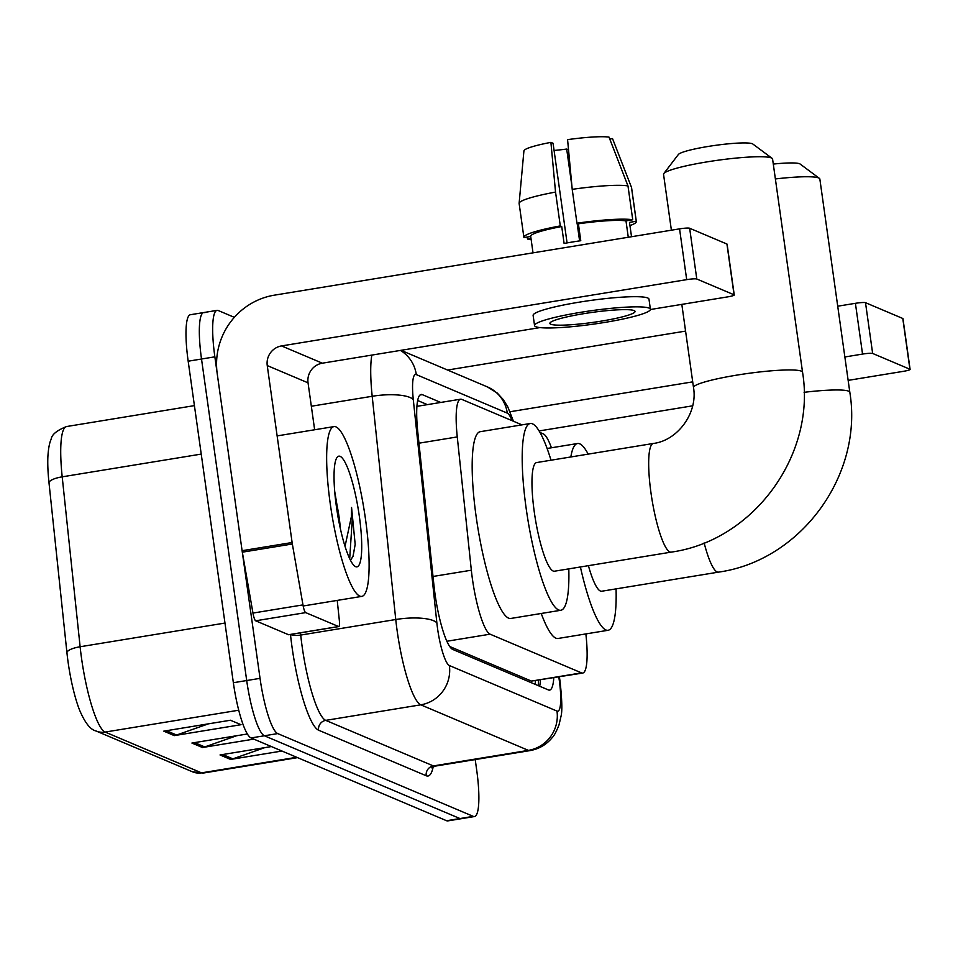 <?xml version="1.0" encoding="UTF-8"?>
<svg xmlns="http://www.w3.org/2000/svg" width="958" height="958" viewBox="0 0 958 958"><rect width="100%" height="100%" fill="white"/><g stroke="black" fill="none" stroke-linecap="round" stroke-linejoin="round"><path stroke-width="1.44" d="M521.978 424.861L461.768 399.378A51.612 9.76 80.7 0 0 460.57 399.199A51.612 9.76 80.7 0 0 457.265 436.92L471.336 570.202A51.612 9.76 80.7 0 0 472.414 578.943A51.612 9.76 80.7 0 0 490.101 634.184L581.53 672.887A51.612 9.76 80.7 0 0 582.727 673.055A51.612 9.76 80.7 0 0 585.865 633.921M449.733 646.518L531.403 681.09L582.727 673.055M551.425 447.781A51.612 9.76 80.7 0 0 543.27 433.878L540.025 432.501M440.728 402.444L422.286 394.636A51.612 9.76 80.7 0 0 421.089 394.468A51.612 9.76 80.7 0 0 417.796 432.19L433.962 585.458A51.612 9.76 80.7 0 0 435.04 594.211A51.612 9.76 80.7 0 0 452.727 649.44L548.383 689.928A51.612 9.76 80.7 0 0 549.593 690.107A51.612 9.76 80.7 0 0 553.796 677.785M475.216 759.574L476.689 770.064A51.612 9.76 -99.3 0 1 474.473 816.527A51.612 9.76 -99.3 0 1 473.264 816.36L277.724 733.589A51.612 9.76 -99.3 0 1 260.037 678.348L214.855 356.831A51.612 9.76 -99.3 0 1 217.071 310.368A51.612 9.76 -99.3 0 1 218.268 310.536L234.351 317.337M474.473 816.527L461.133 818.719A51.612 9.76 -99.3 0 1 459.936 818.539L264.384 735.768A51.612 9.76 -99.3 0 1 246.697 680.527L201.515 359.022A51.612 9.76 -99.3 0 1 203.731 312.548A51.612 9.76 -99.3 0 1 204.928 312.715M540.456 679.976A51.612 9.76 -99.3 0 1 539.665 686.239M417.664 400.516L427.388 404.635M201.228 454.092L62.198 476.833L80.125 646.758A68.82 13.017 80.7 0 0 81.562 658.421A68.82 13.017 80.7 0 0 105.152 732.068A17.208 16.777 112.9 0 1 96.063 730.99C90.435 729.768 84.915 722.763 79.514 709.962A56.426 10.67 -99.3 0 1 68.09 662.11A56.426 10.67 -99.3 0 1 66.916 652.554L48.978 482.628A56.426 10.67 -99.3 0 1 47.9 456.379C48.439 448.2 49.529 442.512 51.145 439.315C51.672 434.657 56.821 430.393 66.593 426.538A68.82 13.017 80.7 0 0 62.198 476.833A17.208 4.886 174 0 0 48.978 482.628M203.731 312.548L190.391 314.727A51.612 9.76 -99.3 0 0 188.175 361.202L233.357 682.719A51.612 9.76 -99.3 0 0 251.044 737.947L446.596 820.731A51.612 9.76 -99.3 0 0 447.793 820.898L461.133 818.719A51.612 9.76 -99.3 0 1 459.936 818.539L264.384 735.768A51.612 9.76 -99.3 0 1 246.697 680.527L201.515 359.022A51.612 9.76 -99.3 0 1 203.731 312.548L217.071 310.368M264.731 747.647L232.878 758.844A13.759 13.424 112.9 0 1 230.591 759.431L281.951 751.024M271.401 746.557L220.041 754.964L230.591 759.431M208.461 723.829L176.607 735.025A13.759 13.424 112.9 0 1 174.32 735.612L241.009 724.703L230.459 720.236L163.77 731.146L174.32 735.612M236.602 735.744L204.749 746.941A13.759 13.424 112.9 0 1 202.461 747.515L253.81 739.121M247.38 733.984L191.911 743.049L202.461 747.515M365.465 518.937A86.028 16.262 -99.3 0 1 361.765 596.391A86.028 16.262 -99.3 0 1 330.294 504.052A86.028 16.262 -99.3 0 1 333.983 426.597A86.028 16.262 -99.3 0 1 365.465 518.937M338.114 517.763L337.072 505.489A38.883 7.353 -99.3 0 1 339.156 517.595A38.883 7.353 -99.3 0 1 340.389 528.732M337.072 505.489L334.701 491.37M336.414 506.638A56.091 10.61 -99.3 0 1 336.976 457.517A56.091 10.61 -99.3 0 1 359.346 516.35A56.091 10.61 -99.3 0 1 354.747 566.142A56.091 10.61 -99.3 0 1 336.414 506.638M350.508 560.322L353.107 556.119L355.179 544.36L351.562 507.489L351.335 516.841L345.036 546.383M352.963 556.514L355.179 544.36M349.694 558.682L352.436 516.841L351.562 507.489M288.933 634.663A8.598 1.629 -99.3 0 1 288.753 634.747A8.598 1.629 -99.3 0 1 288.55 634.723L338.569 626.532L305.686 612.617L255.666 620.796A8.598 1.629 -99.3 0 1 252.96 613.072L242.326 552.179A8.598 1.629 -99.3 0 1 242.099 550.694L217.227 373.752A68.82 67.108 112.9 0 1 274.407 295.16L679.557 228.866A8.598 1.006 -8 0 1 689.652 228.255L696.789 279.017A8.598 1.006 172 0 0 686.694 279.64L281.544 345.922A17.208 16.777 -67.1 0 0 267.246 365.573L292.118 542.515A8.598 1.629 80.7 0 0 292.346 543.988L302.968 604.893A8.598 1.629 80.7 0 0 305.686 612.617M288.55 634.723L255.666 620.796M650.398 309.518L727.493 296.908A8.598 1.006 172 0 0 734.247 294.968A8.598 1.006 172 0 0 734.067 294.801L726.93 244.039L689.652 228.255M726.93 244.039A8.598 1.006 -8 0 1 727.11 244.206L734.247 294.968M734.067 294.801L696.789 279.017M539.953 327.588L322.343 363.19A17.208 16.777 -67.1 0 0 308.045 382.841L314.643 429.771M338.569 626.532A8.598 1.629 80.7 0 0 338.773 626.568A8.598 1.629 80.7 0 0 339.324 620.281L337.228 600.403M634.16 310.596A43.014 5.006 172 0 0 587.709 313.05A43.014 5.006 172 0 0 549.88 323.397A43.014 5.006 172 0 0 550.79 324.235A43.014 5.006 172 0 0 597.241 321.768A43.014 5.006 172 0 0 635.07 311.422A43.014 5.006 172 0 0 634.16 310.596M567.076 242.913L553.065 143.293L550.91 142.371L555.544 192.079L560.298 225.92L561.723 226.531A49.9 5.796 172 0 0 530.696 236.363A49.9 5.796 172 0 0 530.72 236.47L523.966 237.572A56.773 6.598 172 0 1 523.882 237.321A56.773 6.598 172 0 1 560.298 225.92M629.526 222.579A49.9 5.796 172 0 0 629.514 222.472A49.9 5.796 172 0 0 629.49 222.364L636.256 221.262L631.49 187.421L612.521 138.587L609.755 139.042M629.514 222.472L631.526 236.734L629.49 222.364M650.398 309.266L648.973 299.112A58.498 6.802 172 0 0 647.74 297.986A58.498 6.802 172 0 0 584.572 301.327A58.498 6.802 172 0 0 533.115 315.398L534.552 325.552A58.498 6.802 172 0 0 535.785 326.69A58.498 6.802 172 0 0 598.954 323.337A58.498 6.802 172 0 0 650.398 309.266A58.498 6.802 172 0 0 649.165 308.141A58.498 6.802 172 0 0 585.997 311.482A58.498 6.802 172 0 0 534.552 325.552M527.199 237.045L527.487 239.057L530.995 238.482M527.487 239.057A56.773 6.598 172 0 0 531.139 239.476M629.957 225.597A56.773 6.598 172 0 0 636.328 221.514A56.773 6.598 172 0 0 636.256 221.262M555.544 192.079A56.773 6.598 172 0 0 519.128 203.3A56.773 6.598 172 0 0 519.128 203.479L523.882 237.321M636.328 221.514L631.573 187.672A56.773 6.598 172 0 0 631.526 187.493A56.773 6.598 172 0 0 631.49 187.421M550.91 142.371A44.739 5.197 172 0 0 523.918 150.885L519.128 203.3M554.071 150.442A34.404 4 172 0 0 566.693 149.053L571.938 186.403M568.525 149.831L566.693 149.053M627.981 185.936A56.773 6.598 172 0 0 572.213 189.349L567.579 139.64A44.739 5.197 172 0 1 609.001 137.102L627.981 185.936L632.735 219.777L625.981 220.879L628.28 237.261M625.981 220.879A49.9 5.796 172 0 0 578.393 223.801L576.967 223.202L572.213 189.349M561.723 226.531L564.106 243.452A49.9 5.796 172 0 1 580.776 240.721L578.393 223.801M632.735 219.777A56.773 6.598 172 0 0 576.967 223.202M577.123 223.262L579.602 240.889M663.81 173.554L678.384 154.477A37.853 4.407 -8 0 1 713.686 145.604A37.853 4.407 -8 0 1 752.365 143.76A37.853 4.407 -8 0 1 752.832 144.023L772.1 158.333A55.061 6.407 172 0 0 771.418 157.95A55.061 6.407 172 0 0 715.147 160.633A55.061 6.407 172 0 0 663.81 173.554A55.061 6.407 172 0 0 663.547 174.344L671.39 230.207M653.368 443.458A55.061 10.406 80.7 0 0 651.009 493.035A55.061 10.406 80.7 0 0 669.87 551.952A55.061 10.406 80.7 0 0 671.151 552.131L554.442 571.219A55.061 10.406 80.7 0 1 534.301 512.123A55.061 10.406 80.7 0 1 536.66 462.558L653.368 443.458C677.45 440.596 697.999 413.149 693.508 387.559A55.061 6.407 -8 0 1 741.923 374.315A55.061 6.407 -8 0 1 801.379 371.165A55.061 6.407 -8 0 1 802.553 372.231L772.579 159.016A55.061 6.407 172 0 0 772.1 158.333M568.801 568.872A94.626 17.891 -99.3 0 1 560.825 610.27A94.626 17.891 -99.3 0 1 526.205 508.698A94.626 17.891 -99.3 0 1 530.265 423.508A94.626 17.891 -99.3 0 1 551.018 460.211M560.825 610.27L510.806 618.461A94.626 17.891 -99.3 0 1 476.186 516.889A94.626 17.891 -99.3 0 1 480.257 431.687L530.265 423.508M773.286 164.069A37.853 4.407 -8 0 1 799.631 163.77A37.853 4.407 -8 0 1 800.11 164.022L819.365 178.344A55.061 6.407 172 0 0 818.683 177.96A55.061 6.407 172 0 0 775.381 178.942M804.085 392.313A55.061 6.407 -8 0 1 848.644 391.175A55.061 6.407 -8 0 1 849.818 392.241L819.844 179.026A55.061 6.407 172 0 0 819.365 178.344M588.404 565.663A55.061 10.406 80.7 0 0 601.708 591.23L718.416 572.142C800.984 560.705 863.505 474.821 849.818 392.241M616.066 588.883A94.626 17.891 -99.3 0 1 608.102 630.28A94.626 17.891 -99.3 0 1 580.404 566.98M608.102 630.28L558.083 638.471A94.626 17.891 -99.3 0 1 541.234 613.479M570.836 456.966A94.626 17.891 -99.3 0 1 577.542 443.518A94.626 17.891 -99.3 0 1 588.176 454.128M447.649 370.075A68.82 67.108 112.9 0 1 450.26 369.596L685.569 331.097M837.723 306.201L855.41 303.315A8.598 1.006 -8 0 1 865.505 302.692L872.642 353.454A8.598 1.006 172 0 0 862.547 354.077L844.86 356.975M848.153 380.374L903.334 371.345A8.598 1.006 172 0 0 910.1 369.405A8.598 1.006 172 0 0 909.92 369.237L902.783 318.475L865.505 302.692M902.783 318.475A8.598 1.006 -8 0 1 902.963 318.643L910.1 369.405M909.92 369.237L872.642 353.454M692.706 381.859L510.027 411.748M692.658 405.821L539.103 430.944M433.016 576.465L471.336 570.202M535.187 680.839A51.612 50.331 112.9 0 1 535.474 684.467M446.871 641.249L490.101 634.184M418.957 443.195L457.265 436.92M531.403 681.09L581.53 672.887M512.087 420.67A34.404 6.502 80.7 0 0 507.297 413.126L416.299 374.602A34.404 6.502 80.7 0 0 413.293 399.63L436.86 622.868A34.404 6.502 80.7 0 0 437.578 628.699A34.404 6.502 80.7 0 0 449.362 665.523L556.981 711.075A34.404 6.502 80.7 0 0 559.268 680.216A34.404 6.502 80.7 0 0 558.777 676.971M559.388 676.875L559.987 680.875C562.059 699.687 562.382 711.543 560.969 716.452L558.993 724.978C556.323 731.696 554.035 735.936 552.155 737.672C546.359 744.701 538.971 749.012 529.99 750.605A68.82 13.017 -99.3 0 1 528.397 750.377L420.778 704.825A68.82 13.017 -99.3 0 1 397.199 631.178A68.82 13.017 -99.3 0 1 395.762 619.515L300.716 635.058A68.82 13.017 80.7 0 0 302.165 646.722A68.82 13.017 80.7 0 0 325.744 720.368L433.363 765.921A68.82 13.017 80.7 0 0 434.956 766.16L431.819 767.885L432.501 766.113M433.184 766.759A77.418 14.645 -99.3 0 1 426.214 775.752L318.595 730.2A8.598 8.383 112.9 0 1 325.744 720.368L420.778 704.825A34.404 33.554 -67.1 0 0 449.362 665.523M318.595 730.2A77.418 14.645 -99.3 0 1 292.07 647.345A77.418 14.645 -99.3 0 1 290.478 634.471M214.855 356.831L188.175 361.202M260.037 678.348L233.357 682.719M277.724 733.589L251.044 737.947M473.264 816.36L446.596 820.731M436.86 622.868A34.404 9.772 174 0 0 395.762 619.515L372.195 396.277L311.338 406.24M413.293 399.63A34.404 9.772 174 0 0 372.195 396.277A68.82 13.017 -99.3 0 1 371.836 355.095M300.489 632.831L300.716 635.058A8.598 2.443 -6 0 1 290.681 634.435M556.981 711.075A34.404 33.554 -67.1 0 1 528.397 750.377L433.363 765.921A8.598 8.383 112.9 0 0 426.214 775.752M507.297 413.126A34.404 33.554 -67.1 0 0 487.359 386.888L400.995 350.329M416.299 374.602A34.404 33.554 -67.1 0 0 400.408 350.424M420.011 395.019L422.286 394.636M66.916 652.554A17.208 4.886 174 0 1 80.125 646.758L224.974 623.059M238.722 710.213L105.152 732.068L201.515 772.855A68.82 13.017 80.7 0 0 203.108 773.082L192.426 771.777A17.208 16.777 -67.1 0 0 201.515 772.855L296.717 757.287M204.749 746.941L194.558 742.618M176.607 735.025L166.417 730.715M232.878 758.844L222.687 754.533M322.343 363.19L281.544 345.922M308.045 382.841L267.246 365.573M242.099 550.694L292.118 542.515M686.694 279.64L679.557 228.866M292.346 543.988L242.326 552.179M252.96 613.072L302.968 604.893M704.13 542.923A55.061 10.406 80.7 0 0 717.135 571.95A55.061 10.406 80.7 0 0 718.416 572.142M862.547 354.077L855.41 303.315M538.468 680.3L538.36 685.688M416.922 406.348L460.57 399.199M529.99 750.605L434.956 766.16M513.452 421.257L507.788 406.911L503.309 399.63L497.25 393.067L487.359 386.888M192.426 771.777L96.063 730.99M203.108 773.082L297.555 757.634M66.593 426.538L194.414 405.617M361.765 596.391L303.183 605.983M333.983 426.597L277.137 435.902M338.773 626.568L288.753 634.747M624.939 170.548L631.526 187.493M530.696 236.363L533.019 252.852M693.508 387.559L681.821 304.381M671.151 552.131C753.718 540.695 816.24 454.81 802.553 372.231M577.542 443.518L547.114 448.488"/></g></svg>
